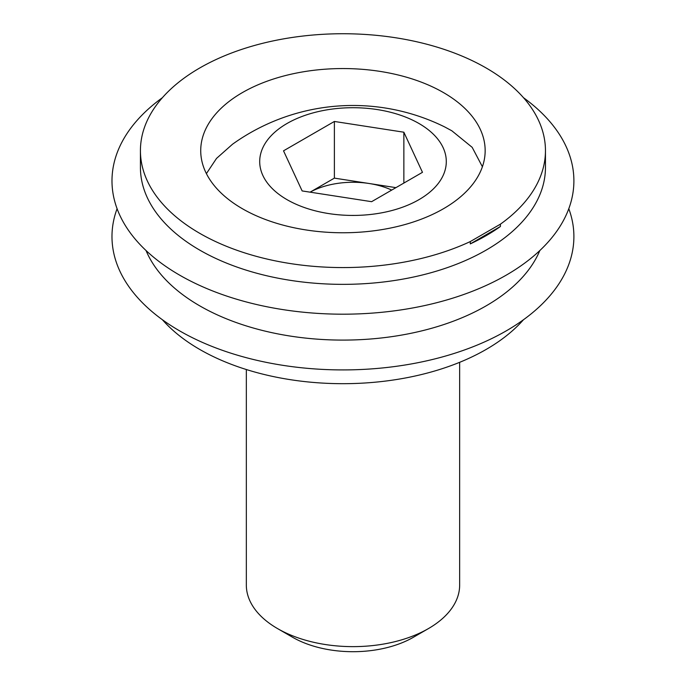 <?xml version="1.0" encoding="UTF-8"?>
<svg xmlns="http://www.w3.org/2000/svg" width="686" height="686" viewBox="0 0 686 686"><rect width="100%" height="100%" fill="white"/><g stroke="black" fill="none" stroke-linecap="round" stroke-linejoin="round"><path stroke-width="1.03" d="M246.334 369.531L246.334 585.055A106.664 61.577 0 0 0 277.573 628.599L292.562 637.243A85.467 49.349 0 0 0 413.435 637.251A85.467 49.349 0 0 0 413.435 637.243L428.416 628.599A106.664 61.577 0 0 0 459.654 585.055L459.654 362.319M482.395 166.749L472.174 147.336L451.842 130.794L444.742 126.961A206.649 206.649 0 0 0 232.503 144.24L216.527 158.406L206.4 173.618M418.966 123.489A93.296 53.86 0 0 0 287.031 123.489A93.296 53.86 0 0 0 287.031 199.66A93.296 53.86 0 0 0 418.966 199.66A93.296 53.86 0 0 0 418.966 123.489M422.473 172.323L371.615 201.684L302.14 190.931L283.524 150.826L334.382 121.456L403.857 132.209L422.473 172.323M334.382 178.128L369.119 183.496A62.289 35.964 0 0 0 310.089 192.166L334.382 178.128L334.382 121.456M391.723 190.073A62.289 35.964 0 0 0 369.119 183.496L395.925 187.647M403.857 183.068L403.857 132.209M277.573 628.599A106.664 61.577 0 0 0 428.416 628.599L413.435 637.243M162.402 319.736A202.516 116.92 0 0 0 486.134 349.448A202.516 116.92 0 0 0 523.478 319.736M117.083 208.716A230.959 133.341 0 0 0 232.623 353.727A230.959 133.341 0 0 0 506.251 330.866A230.959 133.341 0 0 0 568.797 208.716M146.058 250.553A202.516 116.92 0 0 0 288.043 335.72A202.516 116.92 0 0 0 486.134 305.853A202.516 116.92 0 0 0 539.822 250.553M162.402 97.695A230.959 133.341 0 0 0 189.027 280.265A230.959 133.341 0 0 0 506.251 275.137A230.959 133.341 0 0 0 523.478 97.695M140.424 150.654L140.424 167.435A202.516 116.92 0 0 0 265.439 275.455A202.516 116.92 0 0 0 486.134 250.116A202.516 116.92 0 0 0 545.456 167.435L545.456 150.654A202.516 116.92 0 0 0 420.441 42.635A202.516 116.92 0 0 0 199.746 67.983A202.516 116.92 0 0 0 140.424 150.654A202.516 116.92 0 0 0 255.698 256.17A202.516 116.92 0 0 0 470.287 241.566L470.287 243.89A202.516 116.92 0 0 0 486.134 235.65A202.516 116.92 0 0 0 500.403 226.5L470.287 243.89M443.499 208.716A142.216 82.106 0 0 0 485.156 150.654A142.216 82.106 0 0 0 397.365 74.8A142.216 82.106 0 0 0 242.381 92.601A142.216 82.106 0 0 0 200.724 150.654A142.216 82.106 0 0 0 288.514 226.517A142.216 82.106 0 0 0 443.499 208.716M470.287 241.566L500.403 224.176A202.516 116.92 0 0 0 545.456 150.654M500.403 224.176L500.403 226.5"/></g></svg>
